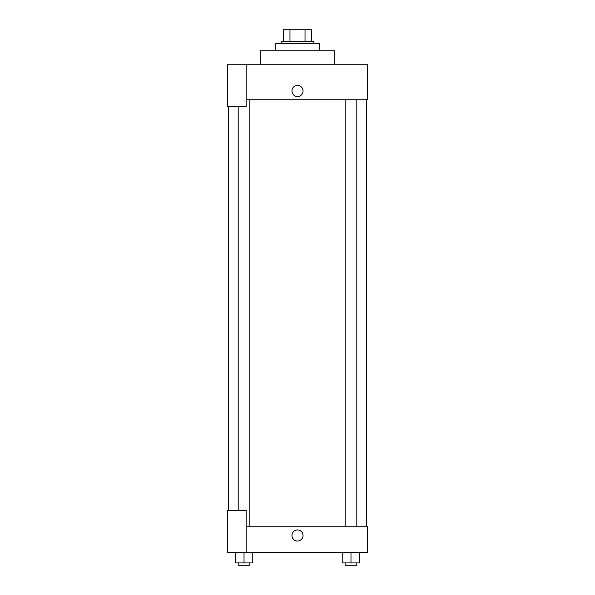 <?xml version="1.0" encoding="UTF-8"?>
<svg xmlns="http://www.w3.org/2000/svg" width="595" height="595" viewBox="0 0 595 595"><rect width="100%" height="100%" fill="white"/><g stroke="black" fill="none" stroke-linecap="round" stroke-linejoin="round"><path stroke-width="0.89" d="M289.973 41.419L289.973 29.75L283.503 29.75L283.503 41.419L283.503 29.75M289.973 29.75L311.497 29.75L311.497 41.419M305.027 41.419L305.027 29.75M281.167 43.747L281.167 41.419L313.833 41.419L313.833 43.747M319.664 50.753L319.664 43.747L275.336 43.747L275.336 50.753M334.836 64.751L334.836 50.753L260.164 50.753L260.164 64.751M246.166 64.751L227.498 64.751L227.498 106.75L246.166 106.75L246.166 64.751L367.502 64.751L367.502 99.752L246.166 99.752M291.959 90.998A5.541 5.541 0 0 1 300.274 86.201A5.541 5.541 0 0 1 300.274 95.802A5.541 5.541 0 0 1 291.959 90.998M228.666 510.413L228.666 106.75M345.145 99.752L345.145 526.754M238.186 510.413L238.186 106.75M246.166 526.754L367.502 526.754L367.502 552.42L227.498 552.42L227.498 510.413L246.166 510.413L246.166 552.42M291.959 535.5A5.541 5.541 0 0 1 300.274 530.703A5.541 5.541 0 0 1 300.274 540.297A5.541 5.541 0 0 1 291.959 535.5M342.229 552.42L342.229 562.915L359.73 562.915L359.73 552.42L359.73 562.915M350.983 562.915L350.983 552.42M356.814 562.915L356.814 565.25L345.145 565.25L345.145 562.915M235.27 552.42L235.27 562.915L252.771 562.915L252.771 552.42L252.771 562.915M244.017 562.915L244.017 552.42M249.855 562.915L249.855 565.25L238.186 565.25L238.186 562.915M366.334 526.754L366.334 99.752M356.814 99.752L356.814 526.754M249.855 526.754L249.855 99.752"/></g></svg>
